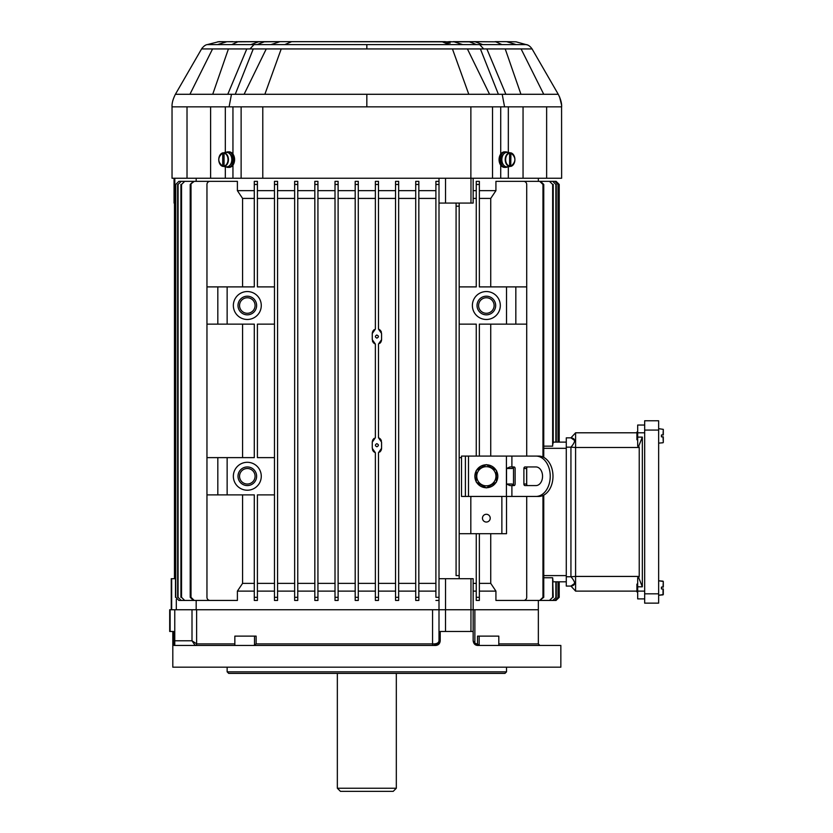 <?xml version="1.0" encoding="UTF-8"?>
<svg xmlns="http://www.w3.org/2000/svg" width="833" height="833" viewBox="0 0 833 833"><rect width="100%" height="100%" fill="white"/><g stroke="black" fill="none" stroke-linecap="round" stroke-linejoin="round"><path stroke-width="1.25" d="M663.297 587.088L663.297 581.476L663.297 587.088L661.433 587.088L663.297 587.088M661.433 588.941L663.297 588.941L663.297 594.554L663.297 588.941L661.433 588.941L663.297 588.941L661.433 588.941L661.433 587.088L663.016 587.088L661.433 587.088M636.912 591.899L637.682 591.899L636.912 591.899L636.912 584.131L637.682 584.131M658.643 430.078L658.643 420.769L644.669 420.769L644.669 603.144L658.643 603.144L658.643 430.078L644.669 430.078M644.669 603.144L658.643 603.144M663.297 436.836L663.297 442.448L663.297 436.836L661.433 436.836L663.297 436.836M661.433 434.972L663.297 434.972L661.433 434.972L661.433 436.836L663.016 436.836L661.433 436.836M644.669 432.796L637.682 432.796L637.682 437.106L642.337 437.106L642.337 586.807L637.682 586.807L637.682 598.885L644.669 598.885L637.682 598.885M644.669 591.118L575.593 591.118L575.593 576.426L639.234 576.426L639.234 447.488L575.593 447.488L575.593 576.426L570.938 576.759L570.938 447.154L566.284 447.154L566.284 437.846L570.938 437.846C575.79 438.491 575.79 441.594 570.938 447.154L575.593 447.488L575.593 432.796L637.682 432.796L637.682 425.038L644.669 425.038M639.234 447.488L638.713 446.176L637.682 446.176L637.682 437.106M638.713 446.176L642.337 437.106M639.234 576.426L638.713 577.738L642.337 586.807M575.593 432.796L570.938 437.846L574.749 440.595M566.284 447.154L566.284 586.078L570.938 586.078L574.749 583.319M638.713 577.738L637.682 577.738L637.682 586.807M566.284 576.759L570.938 576.759C575.79 582.319 575.79 585.422 570.938 586.078L575.593 591.118M663.297 434.972L663.297 429.359L663.297 434.972M637.682 432.025L636.912 432.025L636.912 439.782L637.682 439.782M535.973 496.437L538.712 496.437A20.179 14.265 -90 0 0 552.987 476.257A20.179 14.265 -90 0 0 538.712 456.078L535.973 456.078A20.179 14.265 90 0 1 550.238 476.257A20.179 14.265 90 0 1 535.973 496.437L461.513 496.437L461.513 456.078L465.397 456.078L465.397 496.437M535.973 456.078L465.397 456.078M506.526 468.5L509.931 466.949L514.023 466.949A1.551 1.093 -90 0 1 515.117 468.5L515.117 484.015A1.551 1.093 -90 0 1 514.023 485.577L509.931 485.577L506.526 484.015L506.526 468.5L512.201 468.5L513.315 466.949M527.737 485.577A1.551 1.093 90 0 1 526.643 484.015L523.895 484.015A1.551 1.093 -90 0 0 524.998 485.577L535.973 485.577A9.309 6.581 -90 0 0 542.554 476.257A9.309 6.581 -90 0 0 535.973 466.949L524.998 466.949A1.551 1.093 -90 0 0 523.895 468.5L526.643 468.5A1.551 1.093 90 0 1 527.737 466.949M523.895 484.015L523.895 468.5M513.315 485.577L512.201 484.015L506.526 484.015M526.643 484.015L526.643 468.5M513.513 485.577L513.513 466.949M476.257 481.724A11.475 11.475 0 0 1 476.257 470.791M476.57 470.249A11.475 11.475 0 0 1 486.035 464.793M486.659 464.793A11.475 11.475 0 0 1 496.124 470.249M496.437 470.791A11.475 11.475 0 0 1 496.437 481.724M496.124 482.265A11.475 11.475 0 0 1 486.659 487.732M486.035 487.732A11.475 11.475 0 0 1 476.57 482.265M486.347 487.909L476.257 482.088L476.257 470.437L486.347 464.606L496.437 470.437L496.437 482.088L486.347 487.909M495.937 476.257A9.59 9.59 0 0 0 483.869 467.001A9.59 9.59 0 0 0 478.048 481.047A9.59 9.59 0 0 0 495.937 476.257M274.474 600.437L277.576 600.437L274.474 600.437L274.474 181.344L277.576 181.344L277.576 184.447L274.474 184.447M274.474 597.792L274.474 183.645M257.407 591.118L274.474 591.118M242.58 286.896L242.58 198.421L237.395 190.663L237.395 181.344L210.062 181.344A3.103 3.103 0 0 0 206.959 184.447L206.959 597.323A3.103 3.103 0 0 0 210.062 600.437L237.395 600.437L237.395 591.118L254.294 591.118M176.315 599.437L176.315 609.746L196.172 609.746L196.172 600.437M196.172 609.746L439.001 609.746L439.001 181.344L435.898 181.344L435.898 184.447L435.898 181.344L439.001 181.344L439.001 178.241M439.001 597.323L435.898 597.323L435.898 184.447L439.001 184.447M418.832 597.855L418.832 591.118L435.898 591.118M418.832 600.437L415.719 600.437L415.719 597.323L415.719 600.437L418.832 600.437L418.832 181.344L415.719 181.344L415.719 184.447L415.719 181.344M398.653 591.118L415.719 591.118M395.55 600.437L398.653 600.437L398.653 597.323L395.55 597.323L395.55 600.437L395.55 181.344L395.55 184.447L398.653 184.447L398.653 181.344L395.55 181.344M378.474 591.118L395.55 591.118M375.371 600.437L378.474 600.437L378.474 597.323L375.371 597.323L375.371 600.437L375.371 452.715L372.268 448.321L372.268 442.115L375.371 437.721L375.371 344.06L372.268 339.666L372.268 333.46L375.371 329.066L375.371 181.344L375.371 184.447L378.474 184.447L378.474 181.344L375.371 181.344M358.294 591.118L375.371 591.118M355.191 597.323L358.294 597.323L358.294 600.437L355.191 600.437L355.191 181.344L358.294 181.344L358.294 184.447L355.191 184.447M338.115 591.118L355.191 591.118M335.012 597.323L338.115 597.323L338.115 600.437L335.012 600.437L335.012 181.344L338.115 181.344L338.115 184.447L335.012 184.447M317.935 591.118L335.012 591.118M314.832 600.437L314.832 597.323L317.935 597.323L317.935 600.437L314.832 600.437L317.935 600.437L317.935 184.447L314.832 184.447L314.832 181.344L317.935 181.344L314.832 181.344M297.756 591.118L314.832 591.118L314.832 597.855M294.653 600.437L294.653 597.323L297.756 597.323L297.756 600.437L294.653 600.437L297.756 600.437L297.756 184.447L294.653 184.447L294.653 181.344L297.756 181.344L297.756 184.447L297.756 181.344M277.576 591.118L294.653 591.118L294.653 597.823M274.474 597.323L277.576 597.323L277.576 600.437L277.576 181.344M277.576 583.36L294.653 583.36L294.653 198.421L277.576 198.421M257.407 583.36L274.474 583.36M277.576 190.663L294.653 190.663L294.653 198.421M294.653 183.635L294.653 190.663M297.756 190.663L314.832 190.663L314.832 583.36L297.756 583.36M314.832 183.624L314.832 190.663M317.935 181.344L317.935 184.447L317.935 181.344M317.935 190.663L335.012 190.663M338.115 190.663L355.191 190.663M358.294 190.663L375.371 190.663M378.474 190.663L395.55 190.663M398.653 190.663L415.719 190.663M435.898 190.663L418.832 190.663L418.832 183.624M196.172 181.344L196.172 178.241M237.395 190.663L254.294 190.663M257.407 190.663L274.474 190.663M257.407 198.421L274.474 198.421M486.347 291.55A13.974 13.974 0 0 1 498.446 312.5A13.974 13.974 0 0 1 474.248 312.5A13.974 13.974 0 0 1 486.347 291.55M471.239 496.437A3.103 3.103 0 0 0 470.822 497.988L470.822 533.693L459.181 533.693M506.526 496.437L506.526 533.693L501.872 533.693L501.872 497.988A3.103 3.103 0 0 0 501.456 496.437M479.36 456.078L479.36 324.141L506.526 324.141L506.526 286.896L479.36 286.896L479.36 181.344L476.257 181.344L476.257 184.447L479.36 184.447M459.181 286.896L476.257 286.896L476.257 184.447M476.257 456.078L476.257 324.141L459.181 324.141M461.513 457.629L459.181 457.629M486.347 296.204A9.309 9.309 0 0 1 494.417 310.178A9.309 9.309 0 0 1 478.277 310.178A9.309 9.309 0 0 1 486.347 296.204M486.347 297.756A7.757 7.757 0 0 1 493.074 309.397A7.757 7.757 0 0 1 479.631 309.397A7.757 7.757 0 0 1 486.347 297.756M476.257 597.323L476.257 600.437L479.36 600.437L479.36 597.323L476.257 597.323L476.257 533.693L501.872 533.693M479.36 597.323L479.36 533.693M247.318 466.949A9.309 9.309 0 0 1 255.377 480.912A9.309 9.309 0 0 1 239.248 480.912A9.309 9.309 0 0 1 247.318 466.949M247.318 468.5A7.757 7.757 0 0 1 254.034 480.141A7.757 7.757 0 0 1 240.591 480.141A7.757 7.757 0 0 1 247.318 468.5M257.407 597.323L257.407 600.437L254.294 600.437L254.294 597.323L257.407 597.323L257.407 494.885L274.474 494.885M274.474 324.141L257.407 324.141L257.407 457.629L274.474 457.629M254.294 597.323L254.294 494.885L227.138 494.885L227.138 457.629L254.294 457.629L254.294 324.141L227.138 324.141L227.138 286.896L254.294 286.896L254.294 181.344L257.407 181.344L257.407 286.896L274.474 286.896M247.318 291.55A13.974 13.974 0 0 1 259.407 312.5A13.974 13.974 0 0 1 235.218 312.5A13.974 13.974 0 0 1 247.318 291.55M247.318 462.294A13.974 13.974 0 0 1 259.407 483.244A13.974 13.974 0 0 1 235.218 483.244A13.974 13.974 0 0 1 247.318 462.294M490.731 324.141L490.731 456.078M479.36 198.421L490.731 198.421L490.731 286.896M473.154 198.421L476.257 198.421M237.395 591.118L242.58 583.36L242.58 494.885M242.58 583.36L254.294 583.36M242.58 457.629L242.58 324.141M439.001 597.823L439.001 578.706L459.181 578.706L459.181 203.075L456.078 203.075L456.078 206.178L456.078 203.075L473.154 203.075L473.154 178.241M222.307 181.344L193.412 181.344L190.205 184.447L194.224 181.344M222.307 600.437L194.224 600.437L191.007 597.323L191.007 184.447M539.753 181.344L542.96 184.447L543.751 184.447L540.555 181.344L512.097 181.344M542.96 184.447L542.96 456.994M542.96 495.52L542.96 597.323L539.753 600.437L512.097 600.437M490.731 198.421L495.927 190.663L495.927 181.344L523.603 181.344A3.103 3.103 0 0 1 526.706 184.447L526.706 456.078M490.731 533.693L490.731 583.36L495.927 591.118L495.927 600.437L523.603 600.437A3.103 3.103 0 0 0 526.706 597.323L526.706 496.437M379.619 329.67L378.474 329.066L378.474 184.447M378.474 597.323L378.474 452.715L381.576 448.321L381.576 442.115L378.474 437.721L378.474 344.06L381.576 339.666L381.576 333.46L378.474 329.066M376.755 443.677C378.911 444.593 378.963 445.624 376.922 446.769C374.965 445.842 374.912 444.801 376.755 443.677L376.755 443.677M376.755 335.022C378.911 335.938 378.963 336.969 376.922 338.115C374.965 337.188 374.912 336.157 376.755 335.022M479.36 583.36L490.731 583.36M479.36 591.118L495.927 591.118M473.154 591.118L476.257 591.118M433.16 645.45A1.551 0.594 90 0 1 432.566 643.899L432.566 609.746L538.347 609.746L473.154 609.746L473.154 578.706L459.181 578.706M559.13 581.809L559.13 597.323L556.017 600.437L559.214 597.323L559.214 581.809L566.284 581.809L553.237 581.809M553.237 442.115L566.284 442.115L559.214 442.115L559.214 184.447L556.1 181.344L538.347 181.344L538.347 178.241M552.893 444.145L553.029 443.448M552.654 184.447L549.488 181.344L552.654 184.447L552.654 446.155L543.751 446.155M543.751 577.758L552.654 577.758L552.768 578.925M553.237 597.323L552.654 577.758L552.654 597.323L549.488 600.437L552.654 597.323M552.893 579.768L553.029 580.466M378.474 198.421L395.55 198.421M381.399 332.18L381.118 331.451M380.723 330.774L380.212 330.17M379.619 343.467L380.212 342.957M380.723 342.353L381.118 341.676M381.399 340.936L381.576 339.666M381.399 440.834L381.118 440.095M380.723 439.428L380.212 438.824M379.619 438.325L378.474 437.721M379.619 452.111L380.212 451.611M380.723 451.007L381.118 450.33M381.399 449.591L381.576 448.321M378.474 583.36L395.55 583.36M317.935 198.421L335.012 198.421M317.935 583.36L335.012 583.36M459.181 575.603L456.078 575.603L456.078 206.178L459.181 206.178M418.832 198.421L435.898 198.421M418.832 583.36L435.898 583.36M297.756 198.421L314.832 198.421M473.154 583.36L476.257 583.36M398.653 198.421L415.719 198.421M398.653 583.36L415.719 583.36M358.294 198.421L375.371 198.421M358.294 583.36L375.371 583.36M372.445 449.601L372.715 450.33M373.122 451.007L373.621 451.611M374.225 452.111L375.371 452.715M374.225 438.314L373.621 438.824M373.122 439.418L372.726 440.095M372.445 440.834L372.268 442.115M372.445 340.947L372.715 341.676M373.122 342.353L373.621 342.957M374.225 343.467L375.371 344.06M374.225 329.66L373.621 330.17M373.122 330.774L372.726 331.451M372.445 332.18L372.268 333.46M338.115 198.421L355.191 198.421M338.115 583.36L355.191 583.36M242.58 198.421L254.294 198.421M175.492 578.706L171.254 578.706L171.254 609.746M338.115 600.437L338.115 181.344M358.294 600.437L358.294 181.344M198.296 600.437L178.866 600.437L175.742 597.323L175.742 184.447L178.866 181.344L175.742 184.447M175.742 597.323L178.866 600.437M175.492 597.323L175.492 184.447M198.296 181.344L178.866 181.344M418.832 597.323L415.719 597.323L415.719 184.447L418.832 184.447M203.387 600.437L181.209 600.437L178.075 597.323L178.075 184.447L181.209 181.344L178.075 184.447M178.075 597.323L181.209 600.437M177.637 597.323L177.637 184.447M203.387 181.344L181.209 181.344M191.007 597.323L190.205 597.323L193.412 600.437L194.224 600.437M190.205 597.323L190.205 184.447M211.238 600.437L184.707 600.437L181.542 597.323L181.542 184.447L184.707 181.344L181.542 184.447M181.542 597.323L184.707 600.437M180.928 597.323L180.928 184.447M211.238 181.344L184.707 181.344M294.653 597.323L294.653 184.447M439.001 183.635L439.001 203.075L456.078 203.075M435.898 600.437L439.001 600.437M314.832 597.323L314.832 184.447M398.653 597.323L398.653 184.447M174.545 578.706L174.545 203.075M174.461 578.706L174.461 203.075M549.488 600.437L523.655 600.437M553.237 184.447L553.237 442.739M549.488 181.344L523.655 181.344M556.1 181.344L559.13 184.447L559.13 442.115M556.017 181.344L537.972 181.344M555.861 184.447L552.727 181.344L555.861 184.447L555.861 442.115M552.727 181.344L530.881 181.344M556.277 184.447L556.277 442.115M558.016 184.447L554.903 181.344L558.016 184.447L558.016 442.115M554.903 181.344L535.588 181.344M558.266 184.447L558.266 442.115M556.017 600.437L537.972 600.437M556.1 600.437L538.347 600.437L538.347 643.899L498.811 643.899M556.277 581.809L556.277 597.323L552.727 600.437L530.881 600.437M555.861 581.809L555.861 597.323M552.727 600.437L556.277 597.323M558.266 581.809L558.266 597.323L554.903 600.437L535.588 600.437M558.016 581.809L558.016 597.323M554.903 600.437L558.266 597.323M543.751 184.447L543.751 457.379M543.751 495.135L543.751 597.323L542.96 597.323M539.753 600.437L543.751 597.323M526.706 484.535L526.706 467.979M174.805 178.241L174.805 203.075L174.055 203.075L174.055 178.241M174.805 203.075L175.492 203.075M473.154 190.663L476.257 190.663M479.36 190.663L495.927 190.663M506.526 286.896L515.835 286.896L515.835 324.141L506.526 324.141M526.706 286.896L515.835 286.896M526.706 324.141L515.835 324.141M470.822 533.693L476.257 533.693M206.959 286.896L227.138 286.896M227.138 324.141L217.819 324.141L217.819 286.896M206.959 324.141L217.819 324.141M206.959 457.629L227.138 457.629M227.138 494.885L217.819 494.885L217.819 457.629M206.959 494.885L217.819 494.885M247.318 296.204A9.309 9.309 0 0 1 255.377 310.178A9.309 9.309 0 0 1 239.248 310.178A9.309 9.309 0 0 1 247.318 296.204M247.318 297.756A7.757 7.757 0 0 1 254.034 309.397A7.757 7.757 0 0 1 240.591 309.397A7.757 7.757 0 0 1 247.318 297.756M486.347 514.284A3.884 3.884 0 0 1 489.71 520.104A3.884 3.884 0 0 1 482.984 520.104A3.884 3.884 0 0 1 486.347 514.284M396.321 788.247L337.344 788.247L340.447 791.35L393.218 791.35L396.321 788.247L396.321 673.387M439.001 609.746L439.001 640.785A4.654 4.654 0 0 1 434.347 645.45C437.221 644.888 438.71 643.784 438.793 642.16L434.347 645.45C437.481 645.086 439.033 643.534 439.001 640.785L440.22 640.785C439.918 643.638 438.429 645.19 435.742 645.45L174.024 645.45L173.545 631.476L169.703 631.476L169.703 609.746L432.566 609.746M474.685 644.242L477.809 645.45C475.185 645.367 473.633 643.815 473.154 640.785L474.872 643.201L476.82 643.899A1.551 1 -90 0 0 477.809 645.45L560.848 645.45L560.848 667.181L172.806 667.181L172.806 631.476M173.545 640.785L192.007 640.785L196.671 643.899A1.551 1.541 -90 0 1 195.13 645.45L195.089 645.408A1.551 1.531 135 0 0 196.63 643.867L196.63 609.746M434.347 643.899L434.347 645.45A4.654 4.654 0 0 0 439.001 640.785C438.72 642.67 437.169 643.701 434.347 643.899L256.127 643.899L253.805 645.45M479.86 645.45L476.82 643.899M440.22 640.785L440.22 631.476L473.154 631.476L473.154 640.785M506.526 667.181L506.526 671.835L227.138 671.835L227.138 667.181M506.526 671.835L504.975 673.387L228.69 673.387L227.138 671.835M234.844 645.45L234.844 636.131L256.127 636.131L256.127 643.899M477.528 643.899L477.528 636.131L498.811 636.131L498.811 645.45M473.154 631.476L473.154 609.746M192.007 609.746L192.007 640.785L195.089 645.408M474.216 643.742L474.872 644.409A1.551 0.823 129 0 1 474.872 643.201L474.872 609.746M510.733 166.402C516.252 161.873 516.252 157.354 510.733 152.835A6.851 4.842 -90 0 1 514.909 159.613A6.851 4.842 -90 0 1 510.744 166.402L510.921 153.137L509.609 152.689A6.987 4.946 90 0 0 509.38 152.658A6.987 4.946 90 0 0 508.286 152.689L509.609 153.137L509.609 166.09L508.286 166.538A6.987 4.946 90 0 0 509.38 166.579A6.987 4.946 90 0 0 509.609 166.538L510.921 166.09A6.539 4.623 90 0 0 514.888 159.613A6.539 4.623 90 0 0 510.921 153.137L510.723 152.824M507.661 152.449A7.237 5.113 90 0 0 507.422 152.408A7.237 5.113 90 0 0 501.851 159.613A7.237 5.113 90 0 0 507.422 166.819L509.38 166.579M509.609 166.538L509.609 166.09A6.539 4.623 90 0 1 505.641 159.613A6.539 4.623 90 0 1 509.609 153.137L509.609 152.689M230.231 164.83A6.091 4.311 -90 0 0 230.231 154.397M561.577 105.166L561.629 178.241L172.035 178.241L172.035 106.853L229.085 106.853L231.47 94.285L175.399 94.285C172.941 99.179 171.817 103.375 172.035 106.853L172.056 105.791M213.227 44.607L207.23 44.607C205.428 44.815 203.544 46.263 201.576 48.939L175.399 94.285M237.853 41.817L218.912 41.65L207.23 44.607L231.761 44.607L237.853 41.817L265.165 41.65L258.449 41.817L250.9 44.607L231.761 44.607M275.317 106.853L263.218 106.853M561.629 106.853L504.569 106.853L502.195 94.285L558.256 94.285C560.724 99.179 561.848 103.375 561.629 106.853M505.246 41.65L516.033 41.817L527.737 45.055M532.079 48.939L483.681 48.939L479.683 44.607L526.425 44.607C528.382 44.951 530.267 46.398 532.079 48.939L558.256 94.285M445.436 43.139L450.174 43.087M201.576 48.939L249.983 48.939L253.982 44.607L250.9 44.607M212.561 48.939L189.924 94.285M212.717 94.285L228.429 48.939M253.982 44.607L366.832 44.607L366.832 48.939L249.983 48.939M231.47 94.285L366.832 94.285L366.832 106.853L232.948 106.853L232.948 154.074M366.832 106.853L504.569 106.853M281.21 48.939L264.873 94.285M244.1 94.285L266.258 48.939M234.573 158.978L234.573 160.248M545.146 106.853L536.254 106.853M521.094 48.939L543.741 94.285M520.948 94.285L505.225 48.939M479.683 44.607L366.832 44.607M366.832 48.939L483.681 48.939M502.195 94.285L366.832 94.285M452.444 48.939L468.792 94.285M489.565 94.285L467.407 48.939M499.092 158.978L499.082 160.248M225.889 152.449A7.757 5.487 90 0 1 228.003 151.856A7.757 5.487 90 0 1 233.49 159.613A7.757 5.487 90 0 1 228.003 167.381A7.757 5.487 90 0 1 225.889 166.777M228.003 167.381L229.106 167.381A7.757 5.487 -90 0 0 234.594 159.613A7.757 5.487 -90 0 0 229.106 151.856L228.003 151.856M507.766 166.777A7.757 5.487 -90 0 1 505.652 167.381A7.757 5.487 -90 0 1 500.164 159.613A7.757 5.487 -90 0 1 505.652 151.856A7.757 5.487 -90 0 1 507.766 152.449M505.652 151.856L504.559 151.856A7.757 5.487 90 0 0 499.071 159.613A7.757 5.487 90 0 0 504.559 167.381L505.652 167.381M224.056 152.689L224.056 153.137A6.539 4.623 -90 0 1 228.023 159.613A6.539 4.623 -90 0 1 224.056 166.09L224.056 153.137L225.368 152.689A6.987 4.946 -90 0 0 224.285 152.658A6.987 4.946 -90 0 0 224.056 152.689L222.734 153.137L222.734 166.09L224.056 166.538A6.987 4.946 -90 0 0 224.285 166.579A6.987 4.946 -90 0 0 225.368 166.538L224.056 166.538M224.285 166.579L226.243 166.819A7.237 5.113 -90 0 0 231.772 160.425A7.237 5.113 -90 0 0 227.388 152.449A7.237 5.113 -90 0 0 226.243 152.408L224.285 152.658M222.942 152.824L222.734 153.137A6.539 4.623 -90 0 0 218.777 159.613A6.539 4.623 -90 0 0 222.734 166.09L222.942 166.402A6.851 4.842 90 0 1 218.756 159.613A6.851 4.842 90 0 1 222.921 152.835C217.413 157.354 217.413 161.873 222.932 166.402M503.424 154.397A6.091 4.311 90 0 0 501.362 159.103L501.872 159.103M501.862 159.998L501.362 160.123A6.091 4.311 90 0 0 503.424 164.83M663.016 581.163L658.643 580.778L663.297 581.476L663.016 587.088M663.016 588.941L663.016 594.866L658.643 595.251L663.297 594.554M644.669 593.835L658.643 593.835M663.297 442.448L663.016 436.836M663.016 434.972L663.297 429.359L658.643 428.672M511.899 466.949L511.899 456.078M511.899 496.437L511.899 485.577M506.412 496.437L506.412 456.078M468.5 496.437L468.5 456.078M257.407 184.447L254.294 184.447M566.284 448.321L543.751 448.321M543.751 575.603L566.284 575.603M445.54 578.706L445.54 609.746M470.957 631.476L470.978 578.706M171.671 578.706L171.671 609.746M470.978 178.241L470.978 203.075M445.54 203.075L445.54 178.241M234.844 643.899L196.671 643.899M254.502 645.294L254.502 636.131M479.162 645.294L479.162 636.131M445.52 631.476L445.52 609.746M170.119 631.476L170.119 609.746M174.763 645.45L174.763 609.746M509.4 166.402A6.851 4.842 -90 0 1 505.214 159.613A6.851 4.842 -90 0 1 509.4 152.824M187.019 106.853L187.019 178.241M546.635 106.853L546.635 178.241M225.327 166.704L225.327 178.241M232.948 165.153L232.948 178.241M225.327 106.853L225.327 152.522M232.948 106.853L229.085 106.853M227.773 94.285L246.797 48.939M232.751 41.65L217.621 41.817M226.576 41.817L217.486 44.607M210.614 106.853L210.614 178.241M257.137 44.607L264.28 41.817L280.815 41.65M235.26 94.285L253.253 48.939M262.78 106.853L262.78 178.241M470.874 106.853L470.874 178.241M292.091 41.66L442.333 41.817L448.893 44.607M291.321 41.817L284.771 44.607M270.954 44.607L279.544 41.817M241.122 106.853L241.122 178.241M500.716 165.153L500.716 178.241M508.328 166.704L508.328 178.241M500.716 106.853L500.716 154.074M508.328 106.853L508.328 152.522M482.765 44.607L475.216 41.817L468.49 41.65L495.802 41.817L474.279 41.65M505.881 94.285L486.868 48.939M506.016 41.66L516.033 41.817M507.089 41.817L516.168 44.607M501.903 44.607L495.802 41.817M523.051 106.853L523.051 178.241M476.518 44.607L469.375 41.817L442.333 41.817M498.394 94.285L480.402 48.939M462.711 44.607L454.12 41.817M492.532 106.853L492.532 178.241M224.254 152.824A6.851 4.842 90 0 1 228.44 159.613A6.851 4.842 90 0 1 224.254 166.402M663.016 442.75L658.643 443.135M337.344 788.247L337.344 673.387M538.347 643.899L539.899 645.45M509.38 152.658L507.422 152.408M204.897 45.576L204.262 45.992M202.232 47.95L201.836 48.522M172.858 100.387L172.723 100.928M236.01 41.65L237.27 41.65M238.186 41.65L259.386 41.65M281.783 41.65L283.126 41.65M284.022 41.65L284.865 41.65M288.301 41.65L289.197 41.65M290.207 41.65L441.521 41.65M559.568 96.867L561.557 104.968M441.959 41.65L442.698 41.65M443.448 41.65L445.353 41.65M448.789 41.65L450.289 41.65M450.538 41.65L451.111 41.65M292.133 41.65L265.165 41.65M505.964 41.65L495.052 41.65M453.048 41.65L468.49 41.65"/></g></svg>
